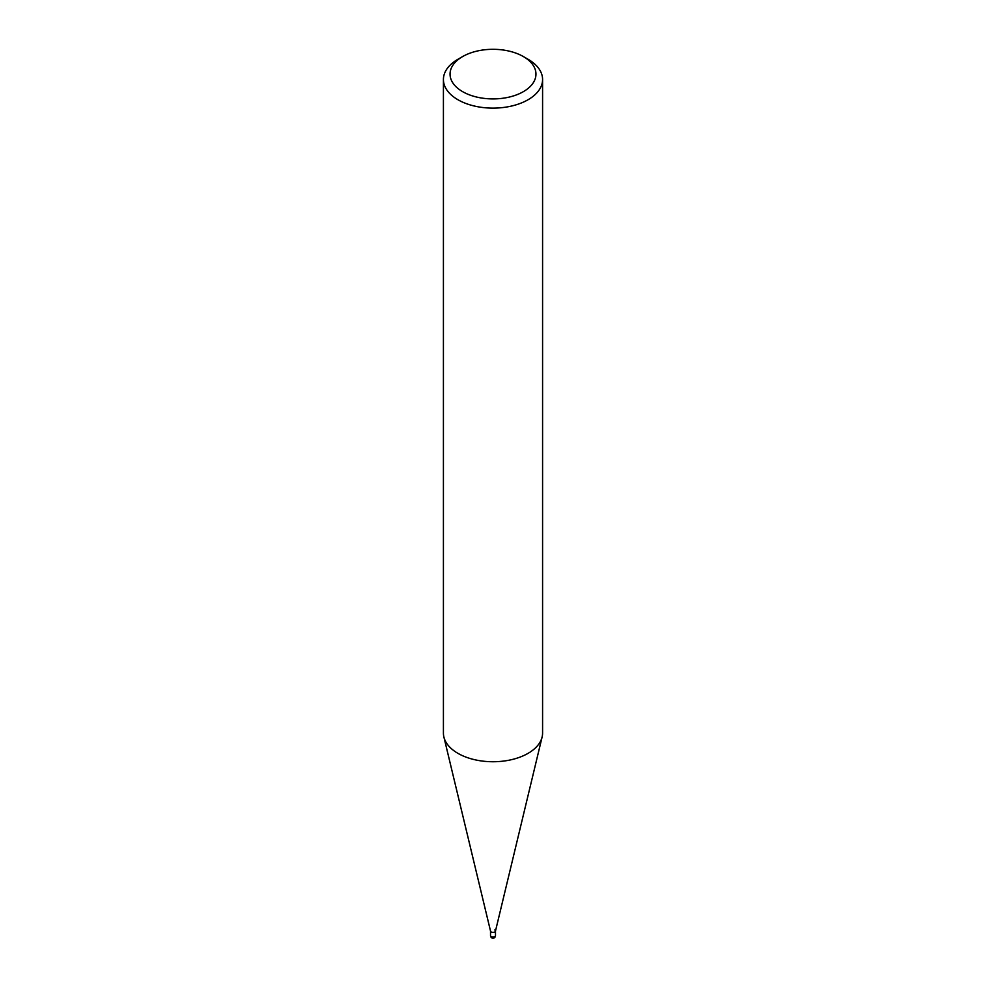 <?xml version="1.0" encoding="UTF-8"?>
<svg xmlns="http://www.w3.org/2000/svg" width="986" height="986" viewBox="0 0 986 986"><rect width="100%" height="100%" fill="white"/><g stroke="black" fill="none" stroke-linecap="round" stroke-linejoin="round"><path stroke-width="1.48" d="M528.052 59.271L523.381 56.572A42.965 24.81 180 0 1 523.381 91.649A42.965 24.81 180 0 1 462.619 91.649A42.965 24.81 180 0 1 462.619 56.572A42.965 24.81 180 0 1 523.381 56.572L528.052 59.271A49.583 28.619 0 0 1 542.583 79.509L542.583 733.116A49.583 28.619 180 0 1 542.103 737.047A49.583 28.619 180 0 1 508.776 760.255A49.583 28.619 180 0 1 457.948 753.353A49.583 28.619 180 0 1 443.897 737.047A49.583 28.619 180 0 1 443.417 733.116L443.417 79.509A49.583 28.619 0 0 0 457.948 99.746A49.583 28.619 0 0 0 511.968 105.946A49.583 28.619 0 0 0 542.583 79.509M462.619 56.572L457.948 59.271A49.583 28.619 0 0 0 443.417 79.509M443.897 737.047L490.547 931.166A2.477 1.43 0 0 0 491.25 931.98A2.477 1.43 0 0 0 493.789 932.325A2.477 1.43 0 0 0 495.453 931.166L542.103 737.047M490.523 930.969A2.477 1.43 0 0 0 491.25 931.98A2.477 1.43 0 0 0 493.949 932.288A2.477 1.43 0 0 0 495.477 930.969A2.477 1.43 0 0 0 494.75 929.958M491.25 936.7A2.477 1.43 180 0 1 490.523 935.689A2.477 2.477 0 0 0 493 938.167A2.477 2.477 0 0 0 495.477 935.689A2.477 1.43 180 0 1 493.949 937.008A2.477 1.43 180 0 1 491.25 936.7M490.523 931.067L490.523 935.689M495.477 931.067L495.477 935.689"/></g></svg>
